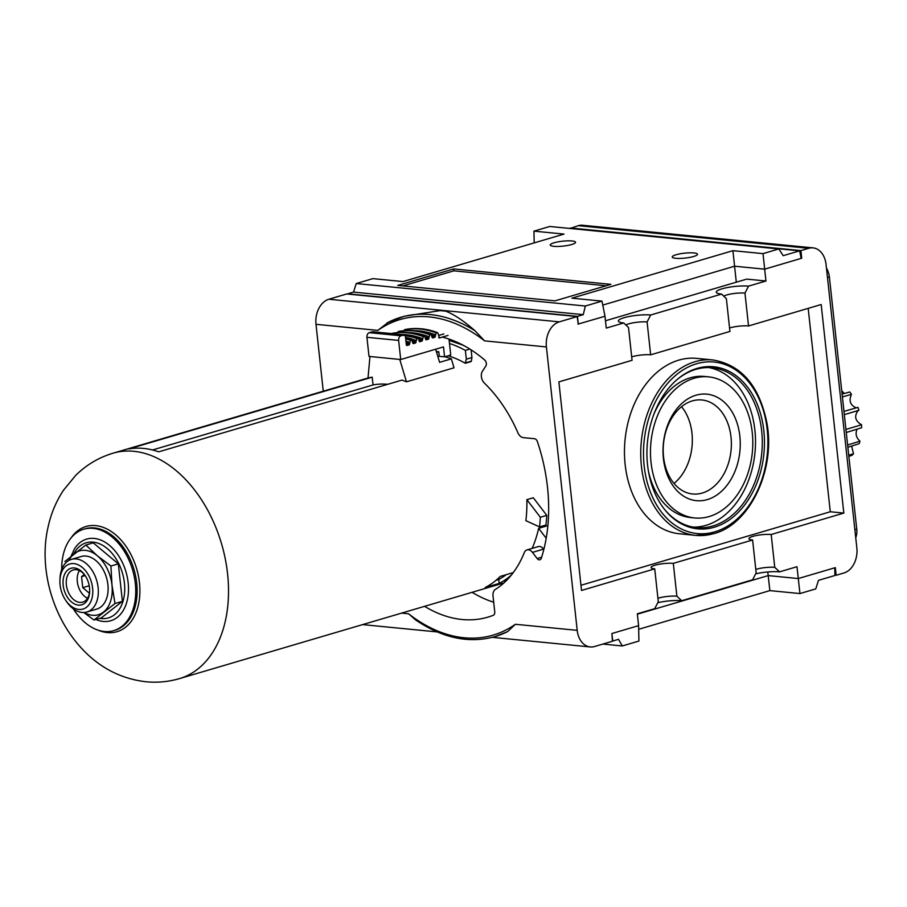 <?xml version="1.0" encoding="UTF-8"?>
<svg xmlns="http://www.w3.org/2000/svg" width="907" height="907" viewBox="0 0 907 907"><rect width="100%" height="100%" fill="white"/><g stroke="black" fill="none" stroke-linecap="round" stroke-linejoin="round"><path stroke-width="1.36" d="M526.876 499.655L533.305 497.762L546.774 515.369A137.082 91.539 73.6 0 1 545.935 525.006L539.506 526.899L525.867 520.663A117.502 78.467 73.6 0 0 526.876 499.655L540.345 517.262A137.082 91.539 73.6 0 1 539.506 526.899M546.774 515.369L540.345 517.262M372.199 377.165L128.907 448.908A117.502 78.467 73.6 0 1 158.725 451.833L402.016 380.09A117.502 78.467 73.6 0 1 406.483 381.824L399.772 359.433L369.954 356.508L368.015 378.049A117.502 78.467 73.6 0 1 372.199 377.165L373.038 384.942L152.512 449.974M444.849 356.757A125.722 83.954 73.6 0 1 451.346 358.866L454.022 367.8L406.483 381.824M373.038 384.942A109.668 73.229 73.6 0 1 387.674 384.319M435.666 349.218L439.6 362.335L451.346 358.866M95.881 619.458A42.561 28.423 -106.4 0 0 103.239 621.431A42.561 28.423 -106.4 0 0 124.032 566.263A42.561 28.423 -106.4 0 0 74.306 549.166L71.075 556.195M73.331 608.835A52.878 35.305 -106.4 0 0 104.328 631.487A52.878 35.305 -106.4 0 0 113.681 630.637A52.878 35.305 -106.4 0 0 132.592 569.936A52.878 35.305 -106.4 0 0 83.773 529.212A52.878 35.305 -106.4 0 0 61.71 569.426M547.885 525.618L538.622 528.35A117.502 78.467 73.6 0 1 532.126 548.384M508.056 578.859A117.502 78.467 73.6 0 1 504.53 581.115L505.097 581.852M513.283 572.578L500.222 576.433A117.502 78.467 73.6 0 1 485.2 587.521L499.179 583.405L498.759 579.471L496.095 580.253M511.491 574.902A117.502 78.467 73.6 0 1 499.179 583.405M538.622 528.35L546.207 538.259M506.219 574.664A113.783 75.973 73.6 0 1 498.759 579.471M64.851 561.512L85.848 545.028L93.251 542.851L118.329 563.859L122.4 601.341L101.403 617.826L93.999 620.014L83.784 612.497M78.376 605.105A19.047 12.721 -106.4 0 0 89.68 591.375A19.047 12.721 -106.4 0 0 84.918 575.219A19.047 12.721 -106.4 0 0 63.513 577.691A19.047 12.721 -106.4 0 0 78.376 605.105M78.841 609.436A23.503 15.691 -106.4 0 0 92.741 589.595A23.503 15.691 -106.4 0 0 75.984 564.007A23.503 15.691 -106.4 0 0 59.919 580.548A23.503 15.691 -106.4 0 0 65.792 600.468A23.503 15.691 -106.4 0 0 78.841 609.436M65.792 600.468L66.823 601.965A27.414 18.31 -106.4 0 0 82.061 612.44A27.414 18.31 -106.4 0 0 86.902 611.998A27.414 18.31 -106.4 0 0 96.709 580.525A27.414 18.31 -106.4 0 0 71.392 559.404A27.414 18.31 -106.4 0 0 59.975 578.723L59.919 580.548M86.902 611.998L96.698 609.107A27.414 18.31 -106.4 0 0 106.493 577.634A27.414 18.31 -106.4 0 0 81.188 556.513L71.392 559.404M84.238 612.474A33.287 22.233 -106.4 0 0 103.511 612.055A33.287 22.233 -106.4 0 0 111.98 585.072A33.287 22.233 -106.4 0 0 97.4 555.821A33.287 22.233 -106.4 0 0 74.363 553.565A33.287 22.233 -106.4 0 0 68.898 560.447M85.848 545.028L97.4 555.821L110.926 566.036L118.329 563.859M79.374 570.594A16.78 11.201 -106.4 0 0 87.537 598.269M89.408 593.235L82.764 587.657L81.562 576.637L84.294 574.494M110.926 566.036L111.98 585.072L114.996 603.529L93.999 620.014M85.156 575.571L81.562 576.637M89.237 585.752L82.764 587.657M85.224 575.673A16.78 11.201 -106.4 0 0 73.229 569.959A16.78 11.201 -106.4 0 0 66.699 587.067A16.78 11.201 -106.4 0 0 79.759 602.407A16.78 11.201 -106.4 0 0 82.718 602.135A16.78 11.201 -106.4 0 0 89.691 590.82M114.996 603.529L122.4 601.341M405.327 329.49L404.488 329.74A114.758 76.63 73.6 0 1 436.21 332.858L437.559 332.631C426.551 328.538 415.825 327.484 405.406 329.479L405.327 329.49A114.758 76.63 73.6 0 1 437.049 332.608L438.33 333.833L439.362 337.971L448.024 335.409M406.347 344.887L405.384 336.066A1.565 1.122 95.6 0 0 404.103 334.876L401.03 335.783A3.911 2.812 95.6 0 0 398.638 340.42L400.713 359.523L443.5 346.905L444.577 356.836L450.734 355.022L449.487 343.492A140.222 93.636 73.6 0 1 465.382 350.408L466.345 359.195L471.935 357.551L471.096 349.875M448.999 339.071L449.487 343.492M438.716 337.347L439.362 337.971A108.885 72.707 73.6 0 0 438.875 337.778M436.21 332.858L434.952 337.257L432.718 337.914L432.072 337.291L432.718 337.914A110.847 74.011 73.6 0 0 432.231 337.733M398.899 331.395A114.758 76.63 73.6 0 1 430.61 334.502L429.771 334.751A114.758 76.63 73.6 0 0 398.06 331.645L398.978 331.372C409.397 329.377 420.122 330.431 431.131 334.524L432.072 337.291M429.771 334.751L428.523 339.15L426.279 339.808L425.632 339.195L426.279 339.808A110.847 74.011 73.6 0 0 425.802 339.626M392.459 333.288A114.758 76.63 73.6 0 1 424.181 336.406L423.342 336.644A114.758 76.63 73.6 0 0 391.62 333.538L392.538 333.266C402.969 331.282 413.683 332.325 424.703 336.418L425.632 339.195M423.342 336.644L422.084 341.043L419.85 341.701L419.204 341.089L419.85 341.701A110.847 74.011 73.6 0 0 419.363 341.52M397.912 334.207L418.263 338.311L419.204 341.089M405.134 335.329A114.758 76.63 73.6 0 1 416.914 338.549L417.753 338.3A114.758 76.63 73.6 0 0 398.615 334.275M416.914 338.549L415.655 342.937L413.422 343.606L412.776 342.982L413.422 343.606A110.847 74.011 73.6 0 0 412.934 343.413M405.622 338.209L411.835 340.216L412.776 342.982M405.69 338.844A114.758 76.63 73.6 0 1 410.474 340.442L411.313 340.193A114.758 76.63 73.6 0 0 405.633 338.345M410.474 340.442L409.227 344.841L406.982 345.499A110.847 74.011 73.6 0 0 406.506 345.318M465.382 350.408L469.849 349.082M448.171 355.782A126.901 84.736 73.6 0 1 465.144 363.185L466.345 359.195M373.015 331.826A1.565 1.122 95.6 0 0 372.38 331.758L369.308 332.665A3.911 2.812 95.6 0 0 366.927 337.313L369.002 356.406L400.713 359.523M438.512 335.511L443.84 333.946M465.79 362.8L471.379 361.145L471.935 357.551M471.379 361.145L470.744 361.542M444.577 356.836L439.294 356.315L438.795 351.735L436.346 351.497M436.618 352.381L438.795 351.735M437.911 356.723L439.294 356.315M377.834 330.386L388.264 322.291A166.457 111.153 73.6 0 1 400.917 317.257A166.457 111.153 73.6 0 1 475.064 330.806L484.576 340.862A164.496 109.849 73.6 0 0 377.834 330.386L315.999 324.321L323.266 391.2M495.086 636.578C469.089 643.777 442.571 638.211 415.553 619.889L408.626 613.801A164.496 109.849 -106.4 0 0 515.357 624.277L507.727 631.555L495.086 636.578A166.457 111.153 -106.4 0 0 507.727 631.555M755.792 569.415A13.015 2.528 173.8 0 1 774.759 567.351L779.578 571.852L796.981 566.716L799.951 593.563L815.756 588.904L818.488 580.344L834.928 575.503L834.769 567.793L835.324 567.635L836.152 575.265L843.986 572.963A21.144 15.204 95.6 0 0 856.843 547.885L826.062 264.47A21.144 15.204 95.6 0 0 813.023 247.872A21.144 15.204 95.6 0 0 808.715 248.291L800.881 250.604L801.72 258.246L801.153 258.404L799.657 250.831L783.217 255.683L778.83 248.96L763.025 253.62L732.935 250.672L571.886 298.165L601.976 301.113L585.344 306.022L583.269 314.65L577.464 316.362L578.281 324.139L577.169 316.577L559.279 321.86A21.144 15.204 95.6 0 0 546.411 346.939L577.203 630.354A21.144 15.204 95.6 0 0 590.242 646.94A21.144 15.204 95.6 0 0 594.538 646.521L612.44 641.249L611.896 633.528L612.735 641.034L618.54 639.31L622.27 645.965L638.913 641.056L638.596 625.649L637.315 613.801L654.718 608.676L658.289 601.704L654.729 568.859A13.015 2.528 173.8 0 1 651.079 567.521A13.015 2.528 173.8 0 1 659.038 564.29A13.015 2.528 173.8 0 1 673.311 563.372L676.883 596.216L681.701 600.717A18.9 3.673 -6.2 0 0 657.779 602.713M841.73 390.781L844.36 393.479M842.093 394.103L849.791 391.971A42.912 28.661 -106.4 0 1 851.458 394.341C848.669 400.758 850.267 405.259 856.265 407.855M843.975 411.393L857.943 407.368A42.912 28.661 -106.4 0 1 858.918 410.281L844.326 414.658M851.458 394.341L842.399 396.949M858.192 410.497C853.975 416.12 855.086 420.882 861.548 424.771L845.936 429.442M857.092 429.147C855.176 433.648 856.14 437.662 859.972 441.165L847.626 445.008M861.548 424.771A42.912 28.661 -106.4 0 1 861.65 427.73L846.265 432.503M851.628 446.074L853.487 453.727L848.737 455.246M859.972 441.165A42.912 28.661 -106.4 0 1 859.19 443.659L847.864 447.276M853.487 453.727A42.912 28.661 -106.4 0 1 851.968 455.325L848.85 456.334M826.436 267.996A15.668 10.465 73.6 0 1 829.372 276.986L856.752 529.076A15.668 10.465 73.6 0 1 855.732 537.681M493.691 602.214A145.778 97.344 73.6 0 1 472.105 592.316M526.99 549.903L538.18 546.604A7.834 5.227 73.6 0 1 543.644 549.086L532.454 552.386A7.834 5.227 73.6 0 0 526.99 549.903A7.834 5.227 73.6 0 0 524.28 552.635A123.375 82.39 73.6 0 1 495.347 589.425A7.834 5.227 73.6 0 0 493.011 596.012L494.734 611.851A3.911 2.619 73.6 0 1 493.283 615.297A145.778 97.344 73.6 0 1 487.841 617.157A145.778 97.344 73.6 0 1 424.567 606.329M532.454 552.386L537.159 558.531A3.911 2.619 73.6 0 0 539.88 559.778A3.911 2.619 73.6 0 0 541.32 558.19A145.778 97.344 73.6 0 0 537.375 441.584A3.911 2.619 73.6 0 0 534.518 438.727L523.282 437.627A7.834 5.227 73.6 0 1 517.92 432.809A123.375 82.39 73.6 0 0 484.395 383.117A7.834 5.227 73.6 0 1 482.377 371.36L485.823 366.02A3.911 2.619 73.6 0 0 484.633 359.977A145.778 97.344 73.6 0 0 442.287 337.098M606.125 285.773L453.908 270.83L402.787 285.909M555.005 300.852L610.933 284.356L453.704 268.925L397.776 285.41L555.005 300.852M453.704 268.925L453.908 270.83M813.023 247.872L582.611 225.253A21.144 15.204 95.6 0 0 578.303 225.673L570.514 228.337M721.553 294.095L650.659 315.012L647.088 321.974L650.659 354.818L729.942 331.44L726.371 298.596L721.553 294.095A18.9 3.673 -6.2 0 1 716.711 292.848A18.9 3.673 -6.2 0 1 726.122 287.802A18.9 3.673 -6.2 0 1 748.536 286.147L744.964 293.108L748.536 325.953L821.175 304.537L843.827 513.09L771.188 534.506L774.759 567.351M729.568 328.017A13.015 2.528 173.8 0 1 748.536 325.953M723.729 296.124A13.015 2.528 173.8 0 1 744.964 293.108M631.703 356.882A13.015 2.528 173.8 0 1 650.659 354.818M650.659 315.012A18.9 3.673 -6.2 0 0 628.245 316.668A18.9 3.673 -6.2 0 0 618.835 321.713A18.9 3.673 -6.2 0 0 623.687 322.96L628.506 327.461L632.066 360.306L558.871 381.892L581.523 590.446L654.729 568.859M625.853 324.989A13.015 2.528 173.8 0 1 647.088 321.974M657.926 598.28A13.015 2.528 173.8 0 1 676.883 596.216M779.578 571.852A18.9 3.673 -6.2 0 0 755.656 573.848M771.188 534.506A13.015 2.528 173.8 0 0 756.903 535.425A13.015 2.528 173.8 0 0 748.955 538.656A13.015 2.528 173.8 0 0 752.606 539.994L756.166 572.839L752.595 579.811L681.701 600.717M681.531 406.699A47.232 33.933 -84.4 0 1 674.003 483.431M585.344 306.022L356.247 283.54L372.89 278.63L402.98 281.578L564.029 234.085L533.94 231.138L549.733 226.478L778.83 248.96M534.178 242.895L533.94 231.138M605.479 320.772L746.699 279.118L765.95 281.011L748.536 286.147M732.935 250.672L734.568 266.216L602.77 305.081M763.025 253.62L764.658 269.164L734.568 266.216L736.303 282.19M623.687 322.96L606.273 328.096L604.992 316.26L601.976 301.113M765.95 281.011L764.658 269.164L801.153 258.404M834.769 567.793L798.273 578.553L768.184 575.605L637.349 614.186M638.675 629.299L769.862 590.616L767.787 571.977M769.862 590.616L799.951 593.563M387.096 322.869L404.25 316.271L439.906 310.636A166.457 111.153 73.6 0 1 445.995 311.237C454.294 314.57 463.987 321.101 475.064 330.806M799.657 250.831L569.46 228.417M676.066 254.754A12.732 2.472 173.8 0 1 689.694 252.815A12.732 2.472 173.8 0 1 697.528 254.243A12.732 2.472 173.8 0 1 685.148 258.076A12.732 2.472 173.8 0 1 672.223 256.998A12.732 2.472 173.8 0 1 676.066 254.754M638.596 625.649L611.896 633.528M577.464 316.362L347.71 293.811L353.515 292.099L356.247 283.54M604.992 316.26L577.986 324.105M583.269 314.65L353.515 292.099M554.086 242.781A12.732 2.472 173.8 0 1 567.703 240.843A12.732 2.472 173.8 0 1 575.548 242.271A12.732 2.472 173.8 0 1 563.156 246.103A12.732 2.472 173.8 0 1 550.243 245.015A12.732 2.472 173.8 0 1 554.086 242.781M712.947 359.966C741.609 364.909 759.647 386.144 767.05 423.694C775.496 470.348 749.704 524.371 714.024 533.588L695.726 535.379A88.126 63.331 95.6 0 1 641.317 441.482A88.126 63.331 95.6 0 1 712.947 359.966L696.689 358.378A88.126 63.331 95.6 0 0 625.048 439.895A88.126 63.331 95.6 0 0 679.468 533.781L695.726 535.379A88.126 63.331 95.6 0 0 713.673 533.611M580.968 585.276L830.279 511.752L808.182 308.369M752.606 539.994L673.311 563.372M843.827 513.09L830.279 511.752M577.169 316.577L346.757 293.959L328.856 299.242A21.144 15.204 95.6 0 0 315.999 324.321M800.881 250.604L570.469 227.986M801.72 258.246L801.108 258.178M836.152 575.265L834.916 575.151M702.279 493.034A47.232 33.933 95.6 0 0 731.371 443.636A47.232 33.933 95.6 0 0 701.893 399.976A47.232 33.933 95.6 0 0 663.505 443.67A47.232 33.933 95.6 0 0 692.665 493.986A47.232 33.933 95.6 0 0 702.279 493.034M714.319 527.216A81.426 58.513 95.6 0 0 761.381 416.869A81.426 58.513 95.6 0 0 677.336 379.364A81.426 58.513 95.6 0 0 664.57 509.428A81.426 58.513 95.6 0 0 714.319 527.216M664.185 508.929A80.292 57.697 95.6 0 0 696.497 527.579A80.292 57.697 95.6 0 0 712.845 525.981A80.292 57.697 95.6 0 0 762.288 441.981A80.292 57.697 95.6 0 0 712.188 367.766A80.292 57.697 95.6 0 0 676.86 379.772M693.118 527.114A80.292 57.697 95.6 0 0 706.065 525.312A80.292 57.697 95.6 0 0 755.497 443.682A80.292 57.697 95.6 0 0 708.786 367.573M708.56 376.858A70.893 50.939 95.6 0 0 650.931 442.435A70.893 50.939 95.6 0 0 694.705 517.965A70.893 50.939 95.6 0 0 709.138 516.548A70.893 50.939 95.6 0 0 752.799 442.378A70.893 50.939 95.6 0 0 708.56 376.858L704.49 376.45A70.893 50.939 95.6 0 0 653.992 413.932M648.392 470.982A70.893 50.939 95.6 0 0 690.635 517.557L694.705 517.965M707.301 499.598A53.513 38.457 95.6 0 0 731.881 411.551A53.513 38.457 95.6 0 0 665.704 431.074A53.513 38.457 95.6 0 0 707.301 499.598M622.27 645.965L602.872 644.061M99.804 618.302A39.171 26.156 -106.4 0 0 101.482 618.54A39.171 26.156 -106.4 0 0 120.053 566.41A39.171 26.156 -106.4 0 0 73.739 554.052M113.681 630.637L115.076 630.229A52.878 35.305 -106.4 0 0 133.987 569.528A52.878 35.305 -106.4 0 0 85.167 528.792L83.773 529.212M98.262 630.206A54.828 36.62 -106.4 0 0 107.332 632.576A54.828 36.62 -106.4 0 0 134.565 562.601A54.828 36.62 -106.4 0 0 71.052 537.942M368.015 378.004L113.024 453.205C98.738 457.502 86.278 464.917 75.644 475.438L63.479 490.245C56.087 501.458 50.962 513.747 48.071 527.103C38.366 568.542 52.436 622.837 89.691 656.339C105.949 670.829 124.701 679.298 145.948 681.747C157.353 682.858 168.532 681.815 179.507 678.606A117.502 78.467 -106.4 0 0 221.512 543.667A117.502 78.467 -106.4 0 0 112.978 453.217M449.158 340.476A140.222 93.636 73.6 0 1 464.35 345.862M398.638 340.42L366.927 337.313M401.03 335.783L369.308 332.665M404.103 334.876L372.38 331.758M414.612 330.647A113.194 75.587 73.6 0 1 435.258 334.74M431.664 334.989A111.629 74.544 73.6 0 1 435.428 336.304M431.947 336.18A110.847 74.011 73.6 0 1 434.952 337.257M408.184 332.54A113.194 75.587 73.6 0 1 428.818 336.644M425.224 336.894A111.629 74.544 73.6 0 1 428.988 338.198M425.519 338.073A110.847 74.011 73.6 0 1 428.523 339.15M401.744 334.434A113.194 75.587 73.6 0 1 422.39 338.538M418.796 338.787A111.629 74.544 73.6 0 1 422.56 340.102M419.079 339.978A110.847 74.011 73.6 0 1 422.084 341.043M405.531 337.438A113.194 75.587 73.6 0 1 415.962 340.431M412.368 340.681A111.629 74.544 73.6 0 1 416.132 341.996M412.651 341.871A110.847 74.011 73.6 0 1 415.655 342.937M405.928 341.089A113.194 75.587 73.6 0 1 409.533 342.336M406.098 342.631A111.629 74.544 73.6 0 1 409.703 343.889M406.223 343.764A110.847 74.011 73.6 0 1 409.227 344.841M408.626 613.801L401.586 613.109M577.203 630.354L515.357 624.277M856.752 529.076L854.859 529.643M829.372 276.986L827.479 277.542M541.638 557.204L537.159 558.531M808.715 248.291L578.303 225.673M559.279 321.86L328.856 299.242M546.411 346.939L484.576 340.862M714.829 531.842A86.165 61.914 95.6 0 0 754.409 390.078A86.165 61.914 95.6 0 0 647.847 421.506A86.165 61.914 95.6 0 0 714.829 531.842M179.507 678.606L503.929 582.929M449.146 340.408L463.137 345.204M372.709 331.724L404.42 334.842M471.062 361.587L465.472 363.231M362.619 624.606L437.163 631.918M492.342 637.338L590.242 646.94"/></g></svg>
